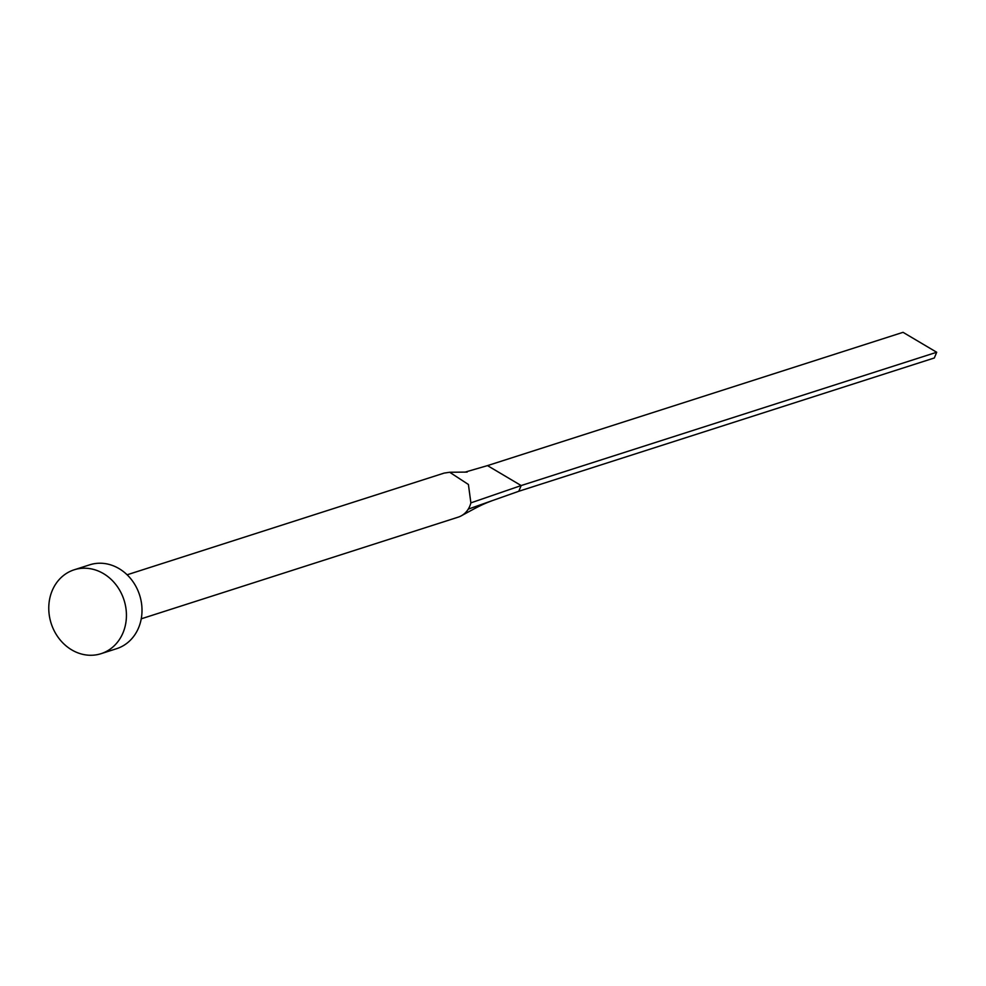 <?xml version="1.0" encoding="UTF-8"?>
<svg xmlns="http://www.w3.org/2000/svg" width="986" height="986" viewBox="0 0 986 986"><rect width="100%" height="100%" fill="white"/><g stroke="black" fill="none" stroke-linecap="round" stroke-linejoin="round"><path stroke-width="1.48" d="M127.12 574.789L444.131 473.095L449.678 472.257L468.412 484.483L470.877 502.872A23.122 20.077 72.2 0 1 469.804 506.126A23.122 20.077 72.2 0 1 468.276 509.121A23.122 20.077 72.2 0 1 461.485 515.715A23.122 20.077 72.2 0 1 458.256 517.132L141.244 618.814M74.147 569.809L89.726 564.818A44.037 38.257 72.2 0 1 131.545 579.731A44.037 38.257 72.2 0 1 138.619 627.737A44.037 38.257 72.2 0 1 116.631 648.677L101.053 653.681A44.037 38.257 72.2 0 1 59.234 638.768A44.037 38.257 72.2 0 1 52.159 590.75A44.037 38.257 72.2 0 1 74.147 569.809A44.037 38.257 72.2 0 1 115.966 584.723A44.037 38.257 72.2 0 1 123.04 632.741A44.037 38.257 72.2 0 1 101.053 653.681M470.877 502.872L521.163 485.556L518.784 491.274L468.276 509.121M464.85 472.183L487.503 465.614L521.163 485.556L936.7 352.261L934.321 357.98L518.784 491.274M487.503 465.614L903.04 332.319L936.7 352.261M461.485 515.715C479.492 505.818 482.832 504.253 491.866 500.789M449.678 472.257L467.142 472.084"/></g></svg>
